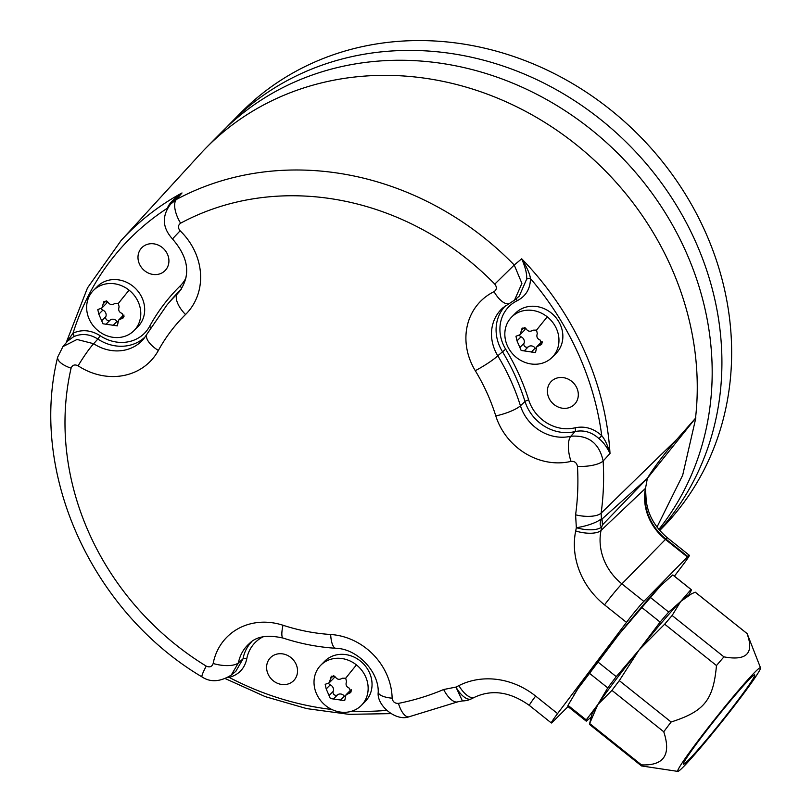 <?xml version="1.0" encoding="UTF-8"?>
<svg xmlns="http://www.w3.org/2000/svg" width="812" height="812" viewBox="0 0 812 812"><rect width="100%" height="100%" fill="white"/><g stroke="black" fill="none" stroke-linecap="round" stroke-linejoin="round"><path stroke-width="1.22" d="M749.852 678.832A57.114 3.055 -51.4 0 1 754.551 674.884A57.114 3.055 -51.4 0 1 730.567 709.911A57.114 3.055 -51.4 0 1 688.332 760.265A57.114 3.055 -51.4 0 1 683.369 764.021A57.114 3.055 -51.4 0 1 709.444 726.831A57.114 3.055 -51.4 0 1 749.852 678.832M697.995 740.879A66.3 3.552 128.6 0 0 677.827 771.4A66.3 3.552 128.6 0 0 740.179 698.229A66.3 3.552 128.6 0 0 760.529 667.84A66.3 3.552 128.6 0 0 697.995 740.879M760.529 667.84L747.192 633.705A84.661 4.537 128.6 0 0 747.111 633.583A84.661 4.537 128.6 0 0 747.01 633.533C754.338 653.305 746.644 661.08 723.939 656.867A84.661 4.537 128.6 0 0 716.478 665.556C713.281 700.218 704.349 711.332 671.118 722A84.661 4.537 128.6 0 0 667.342 726.973A84.661 4.537 128.6 0 0 663.749 731.764C671.341 754.795 663.911 765.828 641.46 764.874A84.661 4.537 128.6 0 0 641.45 765.889A84.661 4.537 128.6 0 0 641.551 765.939L677.827 771.4M591.217 717.128L586.325 721.137A84.144 4.507 -51.4 0 1 586.152 721.076A84.144 4.507 -51.4 0 1 586.223 719.909L597.835 704.572L607.762 687.896A84.144 4.507 -51.4 0 1 616.257 676.65L639.024 650.036L660.115 622.083A84.144 4.507 -51.4 0 1 668.702 612.065L680.7 601.459L691.428 593.887L686.556 596.323A76.501 4.101 128.6 0 0 680.7 601.459A76.501 4.101 128.6 0 0 639.024 650.036L619.312 680.629L671.118 722M619.312 680.629A84.661 4.537 128.6 0 0 611.943 690.383L663.749 731.764M688.627 595.287L691.113 590.74A84.144 4.507 128.6 0 0 691.174 589.573A84.144 4.507 128.6 0 0 691.012 589.512L680.7 601.459L672.133 615.496A84.661 4.537 128.6 0 0 664.673 624.184L639.024 650.036A76.501 4.101 128.6 0 0 597.835 704.572L589.654 723.502L641.46 764.874M589.654 723.502A84.661 4.537 128.6 0 0 589.583 723.746L591.715 715.078A76.501 4.101 128.6 0 1 597.835 704.572L611.943 690.383M589.583 723.746A84.661 4.537 128.6 0 0 589.644 724.517L641.45 765.889M691.428 593.887L695.204 592.161L747.01 633.533M747.111 633.583L695.305 592.212A84.661 4.537 128.6 0 0 695.204 592.161M672.133 615.496L723.939 656.867M616.257 676.65L598.048 662.095L619.13 634.152L641.896 607.538A84.144 4.507 -51.4 0 1 650.483 597.51L660.806 585.564A76.501 4.101 -51.4 0 1 662.511 583.879A76.501 4.101 -51.4 0 1 662.572 583.818M660.115 622.083L641.896 607.538M664.673 624.184L716.478 665.556M586.223 719.909L568.004 705.354L577.931 688.677L589.542 673.351A84.144 4.507 -51.4 0 1 598.048 662.095M607.762 687.896L589.542 673.351M586.152 721.076L567.933 706.521A84.144 4.507 -51.4 0 1 568.004 705.354M573.597 695.478L574.267 694.372A76.501 4.101 -51.4 0 1 577.931 688.677A76.501 4.101 -51.4 0 1 619.13 634.152A76.501 4.101 -51.4 0 1 660.806 585.564L672.793 574.957A84.144 4.507 -51.4 0 1 672.955 575.018L691.174 589.573M471.061 698.99L469.397 699.69A20.401 20.401 0 0 0 471.386 698.848A20.401 8.81 64 0 1 455.948 687.084L443.636 689.52A20.401 8.668 -113 0 0 458.09 701.741L462.414 700.918L455.938 687.084A273.431 243.844 -135.3 0 0 458.881 685.622A73.719 65.742 44.7 0 1 535.636 696.077L557.57 713.606L626.478 622.378A20.401 1.096 -51.4 0 1 643.835 601.398L621.901 583.869L665.444 539.442A50.994 45.482 44.7 0 1 645.489 488.337L646.19 500.608M674.407 576.175L683.43 564.238A19.376 1.035 -51.4 0 0 689.358 555.327A19.376 1.035 -51.4 0 0 687.805 556.545L643.835 601.398M568.035 706.602L552.972 721.695A20.401 1.096 128.6 0 1 551.338 722.984A20.401 1.096 128.6 0 1 557.57 713.606M443.636 689.52A270.508 241.245 44.7 0 1 398.428 703.385C394.855 703.537 392.754 701.812 392.145 698.198A61.742 55.064 -135.3 0 0 330.667 634.497A193.246 172.337 44.7 0 1 283.002 625.25A61.742 55.064 -135.3 0 0 213.16 663.495C211.983 666.764 209.679 667.637 206.238 666.124A270.508 241.245 44.7 0 1 71.091 368.181C72.38 364.974 74.734 364.182 78.125 365.816A61.742 55.064 -135.3 0 0 158.36 350.479A193.246 172.337 44.7 0 1 185.522 314.518A61.742 55.064 -135.3 0 0 180.122 230.791C177.737 227.817 177.899 225.279 180.609 223.188A270.508 241.245 44.7 0 1 494.792 284.109C497.076 287.164 496.822 289.681 494.041 291.66A20.401 8.81 -116.1 0 0 509.489 303.424L503.146 307.606A41.361 36.885 -135.3 0 0 497.776 355.798A213.637 190.515 44.7 0 1 520.441 405.777A41.361 36.885 -135.3 0 0 570.846 436.237L575.058 431.568A3.055 1.218 -103.7 0 0 575.008 427.802C584.792 425.782 593.704 428.411 601.743 435.668C604.94 439.404 607.691 445.341 610.015 453.482L603.143 461.003A290.909 259.434 44.7 0 1 601.134 513.133A20.401 7.673 -172.1 0 1 575.596 514.828L576.337 527.698A20.401 7.917 10.8 0 0 601.733 526.907L602.443 524.897L647.326 478.349A296.147 264.103 44.7 0 1 645.489 488.337L601.032 530.439A293.832 262.032 -135.3 0 0 601.733 526.907C599.794 525.831 599.692 523.08 601.438 518.665L602.047 519.01L602.443 524.897M687.388 556.971L665.444 539.442L665.86 539.026A19.376 1.035 -51.4 0 1 667.413 537.808C653.812 526.288 646.636 512.494 645.885 496.396L645.611 489.068M602.047 519.01L647.326 478.349C654.269 466.991 664.216 453.878 677.178 439.008L601.134 513.133L601.438 518.665A20.401 5.197 166 0 1 576.337 527.698A273.431 243.844 -135.3 0 1 575.688 530.987A20.401 7.978 11.6 0 0 601.032 530.439A53.318 47.553 44.7 0 0 621.901 583.869A20.401 1.096 -51.4 0 0 604.534 604.859A73.719 65.742 44.7 0 1 575.688 530.987M167.323 208.887L167.455 208.156C168.805 203.883 173.656 198.808 182.01 192.951L176.366 199.498A290.909 259.434 44.7 0 1 514.24 265.006L521.7 258.815C525.445 267.432 527.089 274.223 526.633 279.206L519.274 296.126L514.544 300.115L521.903 283.418L514.24 265.006L494.792 284.109M677.178 439.008L695.854 417.845L682.669 475.274L656.999 527.079M180.122 230.791L172.469 238.931C166.572 232.313 158.624 220.265 170.52 204.198L175.087 198.93L182.01 192.951A291.264 259.749 -135.3 0 0 121.13 240.464L200.27 154.006A295.791 263.788 44.7 0 1 206.522 147.429A295.791 263.788 44.7 0 1 296.603 90.365A295.791 263.788 44.7 0 1 579.474 147.276A295.791 263.788 44.7 0 1 695.579 417.622M206.522 147.429L221.453 132.336A295.791 263.788 44.7 0 1 311.524 75.272A295.791 263.788 44.7 0 1 647.418 187.024A295.791 263.788 44.7 0 1 658.857 529.424M659.567 530.256A295.791 263.788 -135.3 0 0 661.821 183.441A295.791 263.788 -135.3 0 0 321.258 65.427A295.791 263.788 -135.3 0 0 231.187 122.5A295.791 263.788 -135.3 0 0 226.386 127.494M231.187 122.5L240.92 112.655A295.791 263.788 44.7 0 1 331.002 55.581A295.791 263.788 44.7 0 1 675.219 178.741A295.791 263.788 44.7 0 1 661.547 528.632L659.74 530.459M227.989 677.37L229.177 677.401C238.738 674.752 244.605 668.57 246.767 658.847A3.055 1.188 10.5 0 0 242.971 658.958A40.904 36.479 44.7 0 1 251.69 641.724M458.09 701.741L408.893 716.834C395.86 721.594 376.332 705.263 378.24 692.098L378.24 692.098C378.747 671.27 357.026 648.686 335.863 648.291C318.06 647.144 300.491 643.743 283.155 638.08C267.625 634.568 256.379 636.375 249.426 643.49A41.361 36.885 -135.3 0 0 238.434 662.825L242.971 658.958L235.835 671.291L231.237 675.097L238.434 662.825A20.401 7.917 -169.2 0 1 213.16 663.495M294.807 679.329A16.321 14.555 44.7 0 1 293.68 680.639A16.321 14.555 44.7 0 1 272.548 680.172A16.321 14.555 44.7 0 1 269.34 658.989A16.321 14.555 44.7 0 1 270.467 657.679A16.321 14.555 44.7 0 1 291.599 658.146A16.321 14.555 44.7 0 1 294.807 679.329M320.781 665.211L324.668 661.272A28.562 25.466 44.7 0 1 360.355 660.998A28.562 25.466 44.7 0 1 365.288 701.436L361.391 705.374A28.562 25.466 44.7 0 1 325.703 705.648A28.562 25.466 44.7 0 1 320.781 665.211A28.562 25.466 44.7 0 1 356.468 664.937A28.562 25.466 44.7 0 1 361.391 705.374M206.238 666.124A20.401 2.345 -58.5 0 0 202.066 676.954C91.929 611.68 28.948 473.264 57.693 357.047L62.94 346.592L77.038 339.467L93.674 343.72A20.401 2.03 123.3 0 0 78.125 365.816M145.378 336.675A40.904 36.479 44.7 0 1 97.846 339.04L93.674 343.72A41.361 36.885 -135.3 0 0 143.643 338.959L146.962 334.118A20.401 8.942 28.7 0 0 158.36 350.479M186.029 277.775A37.839 33.749 44.7 0 1 180.071 286.047A217.149 193.652 -135.3 0 0 149.55 326.454A37.839 33.749 44.7 0 1 100.201 335.742L97.846 339.04C89.675 333.945 81.596 333.174 73.598 336.736L67.69 341.03L62.94 346.592M100.201 335.742C91.045 330.048 81.992 329.195 73.029 333.164L66.31 342.644M170.52 204.198L176.366 199.498A20.401 8.902 61.7 0 0 180.609 223.188M166.186 269.31A16.321 14.555 44.7 0 1 165.059 270.619A16.321 14.555 44.7 0 1 143.927 270.152A16.321 14.555 44.7 0 1 140.72 248.969A16.321 14.555 44.7 0 1 141.856 247.67A16.321 14.555 44.7 0 1 162.979 248.127A16.321 14.555 44.7 0 1 166.186 269.31M93.41 290.452L97.308 286.514A28.562 25.466 44.7 0 1 132.985 286.24A28.562 25.466 44.7 0 1 137.918 326.678L134.021 330.616A28.562 25.466 44.7 0 1 98.333 330.89A28.562 25.466 44.7 0 1 93.41 290.452A28.562 25.466 44.7 0 1 129.098 290.178A28.562 25.466 44.7 0 1 134.021 330.616M575.008 427.802A37.839 33.749 44.7 0 1 528.703 399.971A217.149 193.652 -135.3 0 0 505.663 349.17A37.839 33.749 44.7 0 1 517.335 300.643C525.963 296.086 530.337 288.717 530.459 278.536C529.85 273.877 526.927 267.3 521.7 258.815A291.264 259.749 -135.3 0 1 610.015 453.482C606.848 446.864 603.154 441.89 598.931 438.592C591.775 432.096 583.808 429.751 575.058 431.568A40.904 36.479 44.7 0 1 525.009 401.493A214.094 190.921 -135.3 0 0 502.293 351.403A40.904 36.479 44.7 0 1 505.399 305.84M494.041 291.66A61.742 55.064 -135.3 0 0 475.284 370.698A193.246 172.337 44.7 0 1 495.787 415.906A61.742 55.064 -135.3 0 0 571.029 461.378A20.401 8.069 76.6 0 1 570.846 436.237C588.507 434.927 599.276 443.19 603.143 461.003A20.401 6.557 176.7 0 1 577.464 466.362A270.508 241.245 44.7 0 1 575.596 514.828M575.586 403.087A16.321 14.555 44.7 0 1 574.449 404.396A16.321 14.555 44.7 0 1 553.327 403.929A16.321 14.555 44.7 0 1 550.12 382.756A16.321 14.555 44.7 0 1 551.246 381.447A16.321 14.555 44.7 0 1 572.379 381.914A16.321 14.555 44.7 0 1 575.586 403.087M511.59 317.127L515.488 313.188A28.562 25.466 44.7 0 1 551.175 312.914A28.562 25.466 44.7 0 1 556.098 353.352L552.201 357.29A28.562 25.466 44.7 0 1 516.523 357.564A28.562 25.466 44.7 0 1 511.59 317.127A28.562 25.466 44.7 0 1 547.278 316.853A28.562 25.466 44.7 0 1 552.201 357.29M521.162 350.469L517.011 340.867L515.975 336.239L520.076 334.696L522.157 328.058L526.105 328.83C527.962 331.509 530.256 331.946 532.976 330.159L536.549 330.108L537.311 333.62C536.224 336.716 537.209 338.888 540.274 340.137L541.624 344.44L536.813 346.714L535.504 352.55L521.162 350.469M519.436 335.204A2.852 2.548 -135.3 0 0 521.05 336.787A4.994 4.456 44.7 0 1 524.004 343.303A2.852 2.548 -135.3 0 0 528.338 346.765A4.994 4.456 44.7 0 1 535.209 348.094A2.852 2.548 -135.3 0 0 535.778 348.693M525.455 328.007A4.994 4.456 44.7 0 1 524.308 330.413L520.076 334.696M536.813 346.714L541.046 342.431A4.994 4.456 44.7 0 1 542.122 341.659M102.982 323.785L98.831 314.193L97.795 309.565L101.886 308.022L103.977 301.384L107.925 302.155C109.782 304.835 112.076 305.271 114.796 303.485L118.359 303.434L119.131 306.946C118.034 310.042 119.019 312.204 122.084 313.462L123.444 317.766L118.633 320.04L117.324 325.876L102.982 323.785M101.256 308.53A2.852 2.548 -135.3 0 0 102.86 310.113A4.994 4.456 44.7 0 1 105.824 316.629A2.852 2.548 -135.3 0 0 110.158 320.09A4.994 4.456 44.7 0 1 117.029 321.42A2.852 2.548 -135.3 0 0 117.598 322.009M107.275 301.333A4.994 4.456 44.7 0 1 106.118 303.739L101.886 308.022M118.633 320.04L122.866 315.756A4.994 4.456 44.7 0 1 123.931 314.985M330.352 698.543L326.201 688.952L325.165 684.323L329.256 682.78L331.347 676.142L335.295 676.914C337.153 679.593 339.446 680.03 342.167 678.243L345.729 678.193L346.501 681.704C345.404 684.8 346.389 686.962 349.454 688.221L350.814 692.524L346.003 694.798L344.694 700.634L330.352 698.543M328.627 683.288A2.852 2.548 -135.3 0 0 330.23 684.871A4.994 4.456 44.7 0 1 333.194 691.388A2.852 2.548 -135.3 0 0 337.528 694.849A4.994 4.456 44.7 0 1 344.4 696.178A2.852 2.548 -135.3 0 0 344.968 696.767M334.645 676.091A4.994 4.456 44.7 0 1 333.488 678.497L329.256 682.78M346.003 694.798L350.236 690.515A4.994 4.456 44.7 0 1 351.302 689.743M469.397 699.69L468.027 700.137M647.326 478.349L695.854 417.845M691.012 589.512L672.793 574.957M668.702 612.065L650.483 597.51M626.478 622.378L604.534 604.859M571.029 461.378C574.581 461.094 576.723 462.759 577.464 466.362M535.636 696.077A20.401 1.096 128.6 0 0 529.394 705.455L551.338 722.984M687.805 556.545L665.86 539.026A51.024 45.502 44.7 0 1 645.652 489.21M408.893 716.834A20.401 7.897 -101.2 0 1 398.428 703.385M378.24 692.098A20.401 6.78 -1.3 0 0 392.145 698.198M228.933 676.782A3.055 1.208 76.6 0 1 229.177 677.401A286.169 255.201 -135.3 0 0 331.844 709.485M352.022 711.109A286.169 255.201 -135.3 0 0 386.512 710.388M246.767 658.847A37.839 33.749 44.7 0 1 263.088 636.791M283.155 638.08A20.401 4.517 -71.9 0 1 283.002 625.25M57.693 357.047A20.401 8.079 12.9 0 0 71.091 368.181M167.688 208.227A3.055 1.188 -169.2 0 0 167.455 208.156A286.169 255.201 -135.3 0 0 73.029 333.164A3.055 1.319 -116 0 1 73.598 336.736M149.55 326.454A3.055 1.34 -151.3 0 1 150.788 327.48M180.071 286.047A3.055 1.38 -134.5 0 1 181.401 288.97M181.218 289.224A214.094 190.921 -135.3 0 0 170.753 300.511L166.937 305.018A213.637 190.515 44.7 0 1 177.452 293.69A41.361 36.885 -135.3 0 0 179.482 291.498C191.023 275.156 188.678 257.637 172.469 238.931M185.522 314.518A20.401 9.226 45.5 0 1 177.452 293.69L181.177 289.285M598.931 438.592L601.743 435.668A286.169 255.201 -135.3 0 0 530.459 278.536A3.055 1.015 -1.3 0 0 526.633 279.206M505.663 349.17L497.776 355.798A20.401 2.497 148.8 0 1 475.284 370.698M517.335 300.643A3.055 1.319 64.3 0 0 515.874 298.999M528.703 399.971A3.055 0.71 -17.4 0 0 525.009 401.493L520.441 405.777A20.401 4.71 162.6 0 1 495.787 415.906M536.549 330.108A39.443 2.111 -51.4 0 1 547.278 316.853M519.964 347.384L524.004 343.303M524.298 350.845L528.338 346.765M517.011 340.867L521.05 336.787M521.345 330.525L524.4 327.439M539.848 345.293L542.355 342.755M531.17 352.185L535.209 348.094M118.359 303.434A39.443 2.111 -51.4 0 1 129.098 290.178M101.784 320.71L105.824 316.629M106.118 324.171L110.158 320.09M98.831 314.193L102.86 310.113M103.165 303.85L106.22 300.765M121.668 318.619L124.175 316.081M112.99 325.5L117.029 321.42M335.863 648.291A20.401 6.445 -86.4 0 1 330.667 634.497M345.729 678.193A39.443 2.111 -51.4 0 1 356.468 664.937M329.154 695.468L333.194 691.388M333.488 698.929L337.528 694.849M326.201 688.952L330.23 684.871M330.535 678.609L333.59 675.523M349.038 693.377L351.545 690.839M340.36 700.259L344.4 696.178M458.881 685.622A20.401 8.851 63.1 0 0 474.594 697.254C492.072 689.114 510.332 691.844 529.394 705.455M689.358 555.327L667.413 537.808M390.816 713.626L348.987 714.337L306.824 708.632L265.311 696.655L225.421 678.67M202.066 676.954C210.481 682.516 220.204 681.897 231.237 675.097M66.107 342.887L87.483 287.935L121.13 240.464M509.489 303.424L514.544 300.115M146.962 334.118L166.937 305.018M462.414 700.918A20.401 20.401 0 0 0 468.067 700.127M471.386 698.848L474.594 697.254"/></g></svg>
